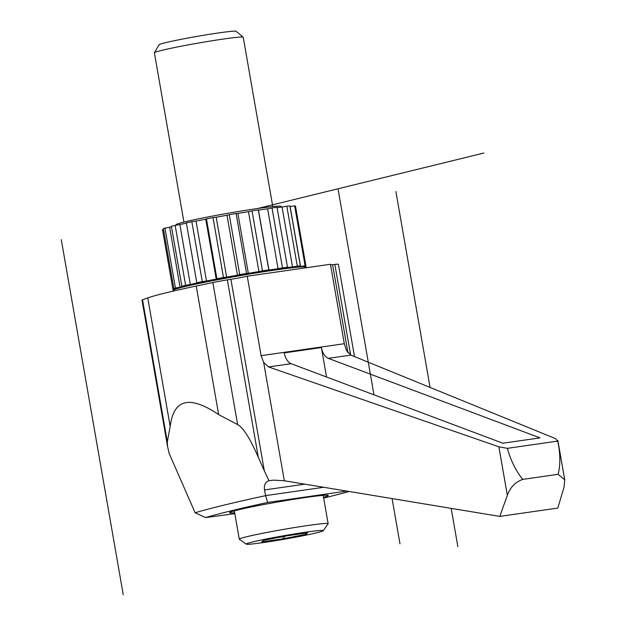 <?xml version="1.0" encoding="UTF-8"?>
<svg xmlns="http://www.w3.org/2000/svg" width="626" height="626" viewBox="0 0 626 626"><rect width="100%" height="100%" fill="white"/><g stroke="black" fill="none" stroke-linecap="round" stroke-linejoin="round"><path stroke-width="0.94" d="M354.512 356.585L338.4 264.274A17.043 0.767 170.1 0 0 334.847 264.422L350.654 355.005M330.551 264.876A16.91 0.759 170.1 0 0 332.586 264.681L334.847 264.422M230.9 279.306L264.329 470.838L258.303 457.262C250.064 438.443 243.17 427.55 237.63 424.569L218.662 414.631C189.694 395.014 173.543 398.973 170.202 426.509L167.314 441.8L167.572 446.549L142.008 300.073A17.043 0.767 170.1 0 1 142.532 299.784L147.759 297.921A139.175 6.268 170.1 0 1 196.22 286.043L212.848 282.545A17.043 0.767 170.1 0 1 227.348 279.885L230.9 279.306A16.91 0.759 170.1 0 0 247.247 276.23L330.45 264.266L344.308 343.705L346.507 350.583L350.873 355.099L555.559 438.638L557.735 441.095C560.395 453.819 560.52 464.891 558.102 474.305L522.788 479.383C515.315 482.067 510.174 487.396 507.35 495.362L499.783 516.411L284.314 480.76L273.695 480.142L268.969 480.698C265.307 481.997 263.828 485.08 264.516 489.947L265.612 495.628L323.705 487.278M195.124 512.772A270.432 12.184 -9.9 0 1 265.62 495.635L267.623 502.451A262.278 11.816 170.1 0 0 205.594 517.553L195.132 512.772L169.083 453.24L167.572 446.549M264.329 470.838L268.969 480.698M247.247 276.23L261.112 355.67L263.671 362.493L284.314 480.76M349.144 491.488A262.278 11.816 -9.9 0 1 323.658 498.053M267.623 502.451L346.71 491.081M234.82 513.633A262.286 11.816 -9.9 0 1 205.594 517.553M323.525 497.287A50.103 2.254 170.1 0 0 328.29 495.456A50.103 2.254 170.1 0 0 305.95 497.451A50.103 2.254 170.1 0 0 255.275 506.184A50.103 2.254 170.1 0 0 229.57 512.686A50.103 2.254 170.1 0 0 234.68 512.796M308.023 525.48A45.095 2.034 170.1 0 0 262.419 533.336A45.095 2.034 170.1 0 0 239.281 539.189A45.095 2.034 170.1 0 0 239.343 539.276L246.292 544.15A39.086 1.761 170.1 0 0 263.663 542.523A39.086 1.761 -9.9 0 0 302.421 535.864A39.086 1.761 -9.9 0 0 323.219 530.723L328.102 523.782A45.095 2.034 -9.9 0 0 328.134 523.688A45.095 2.034 -9.9 0 0 308.023 525.48M246.292 544.15A39.086 1.761 170.1 0 1 265.534 539.15A39.086 1.761 170.1 0 1 305.817 532.186A39.086 1.761 -9.9 0 1 323.219 530.723M261.848 541.881L283.312 538.79L306.208 534.268L307.632 532.836L286.168 535.919L263.272 540.441L261.848 541.881M282.921 536.56L283.312 538.79M305.997 533.07L306.208 534.268M499.783 516.411L557.805 508.069L564.034 487.208L564.722 479.759L558.102 474.305M522.788 479.383C516.067 471.284 510.926 460.932 507.357 448.341L498.875 446.792L268.523 366.946L263.671 362.493M291.106 363.698A13.529 7.489 81.8 0 1 284.22 352.9L321.404 347.555A13.529 7.489 81.8 0 0 328.282 358.346L540.019 437.871L502.842 443.216L291.106 363.698L268.523 366.946M326.537 377.001L321.404 347.555M557.883 440.469L557.735 441.095L507.357 448.341M306.349 267.732L306.263 267.216A67.647 3.044 -9.9 0 0 276.097 269.908A67.647 3.044 170.1 0 0 207.691 281.692A67.647 3.044 170.1 0 0 172.987 290.48L173.105 291.137M185.906 286.372A56.371 2.535 170.1 0 1 269.829 270.283A56.371 2.535 -9.9 0 1 292.71 267.732M174.294 289.611L173.754 289.697A67.647 3.044 170.1 0 1 172.94 289.525L176.947 288.711M171.469 226.706A63.414 2.856 170.1 0 0 169.623 227.254L164.959 228.114L175.421 288.023A67.647 3.044 170.1 0 0 173.848 288.609L177.596 288.093A63.414 2.856 170.1 0 0 176.955 288.641A63.414 2.856 170.1 0 0 176.986 288.703M175.421 288.023L180.077 287.17A63.414 2.856 170.1 0 1 184.365 285.957L181.853 286.207A67.647 3.044 170.1 0 1 185.617 285.284L190.327 284.494A63.414 2.856 170.1 0 1 197.777 282.827L196.807 282.78A67.647 3.044 170.1 0 1 202.3 281.637L206.502 281.011A63.414 2.856 170.1 0 1 216.22 279.086L216.893 278.75A67.647 3.044 170.1 0 1 223.466 277.514L226.643 277.122A63.414 2.856 170.1 0 1 237.457 275.182L239.703 274.595A67.647 3.044 170.1 0 1 246.558 273.421L248.326 273.319A63.414 2.856 170.1 0 1 258.929 271.582L262.482 270.823A67.647 3.044 170.1 0 1 268.789 269.845L268.937 270.041A63.414 2.856 170.1 0 1 278.054 268.734L282.475 267.881A67.647 3.044 170.1 0 1 287.483 267.224L285.996 267.693A63.414 2.856 170.1 0 1 292.522 266.966L297.28 266.128A67.647 3.044 170.1 0 1 300.37 265.87L297.428 266.559A63.414 2.856 170.1 0 1 300.582 266.496L305.105 265.776A67.647 3.044 170.1 0 1 305.918 265.948L301.904 266.832A63.414 2.856 170.1 0 0 301.873 266.77M305.918 265.948L295.464 206.04A67.647 3.044 170.1 0 0 294.65 205.86L305.105 265.776M290.026 206.572A63.414 2.856 170.1 0 1 290.128 206.58L294.65 205.86M300.37 265.87L289.916 205.962A67.647 3.044 170.1 0 0 286.818 206.212L297.28 266.128M277.075 207.597A63.414 2.856 170.1 0 1 282.06 207.05L286.818 206.212M287.483 267.224L277.021 207.316A67.647 3.044 170.1 0 0 272.02 207.965L267.599 208.818A63.414 2.856 170.1 0 0 258.483 210.133L268.937 270.041M196.807 282.78L186.352 222.872A67.647 3.044 170.1 0 1 191.846 221.721L196.04 221.095A63.414 2.856 170.1 0 1 205.758 219.178L206.439 218.842A67.647 3.044 170.1 0 1 213.012 217.598L216.189 217.214A63.414 2.856 170.1 0 1 226.995 215.274L229.249 214.687A67.647 3.044 170.1 0 1 236.104 213.505L237.872 213.403A63.414 2.856 170.1 0 1 248.475 211.674L252.02 210.907A67.647 3.044 170.1 0 1 258.335 209.937L258.483 210.133M186.391 223.122A63.414 2.856 170.1 0 0 179.873 224.585L190.327 284.494M181.853 286.207L171.399 226.291A67.647 3.044 170.1 0 1 175.155 225.376L179.873 224.585M164.959 228.114A67.647 3.044 170.1 0 0 163.394 228.693L173.848 288.609M172.94 289.525L162.486 229.609L163.519 229.406M176.016 225.227L175.945 224.797A53.437 2.41 170.1 0 1 203.364 217.856A53.437 2.41 170.1 0 1 257.403 208.544A53.437 2.41 -9.9 0 1 281.23 206.416L281.356 207.12M243.193 37.208L236.104 31.3A39.117 1.761 -9.9 0 0 218.701 32.92A39.117 1.761 170.1 0 0 179.787 39.602A39.117 1.761 170.1 0 0 159.082 44.743L154.411 52.709A45.095 2.034 170.1 0 1 178.277 46.786A45.095 2.034 170.1 0 1 223.138 39.078A45.095 2.034 -9.9 0 1 243.193 37.208A45.095 2.034 -9.9 0 1 243.24 37.286L272.787 206.58M154.411 52.709A45.095 2.034 170.1 0 0 154.395 52.787L183.942 222.089M304.885 266.16L305.011 266.864M290.128 206.58L300.582 266.496M282.06 207.05L292.522 266.966M272.02 207.965L282.475 267.881M267.599 208.818L278.054 268.734M258.335 209.937L268.789 269.845M252.02 210.907L262.482 270.823M248.475 211.674L258.929 271.582M237.872 213.403L248.326 273.319M236.104 213.505L246.558 273.421M229.249 214.687L239.703 274.595M226.995 215.274L237.457 275.182M216.189 217.214L226.643 277.122M213.012 217.598L223.466 277.514M206.439 218.842L216.893 278.75M205.758 219.178L216.22 279.086M196.04 221.095L206.502 281.011M191.846 221.721L202.3 281.637M175.155 225.376L185.617 285.284M169.623 227.254L180.077 287.17M257.403 208.544L483.929 153.018M399.983 543.814L392.087 498.593M373.98 394.818L338.017 188.778M123.244 594.7L61.278 239.664M395.89 191.548L430.078 387.424M451.19 508.375L457.856 546.584M284.548 536.239L284.744 537.358L284.548 536.239M264.516 489.947L304.831 484.148M227.348 279.885L258.303 457.262M212.848 282.545L237.63 424.569M196.22 286.043L218.662 414.631M147.759 297.921L170.202 426.509M142.532 299.784L167.314 441.8M261.112 355.67L344.308 343.705M332.586 264.681L347.97 352.806M498.875 446.792L507.35 495.362M328.282 358.346L350.873 355.099M234.335 510.855L239.281 539.189M323.188 495.346L328.134 523.688M557.883 440.61L564.722 479.759M176.876 288.195L176.955 288.641"/></g></svg>
